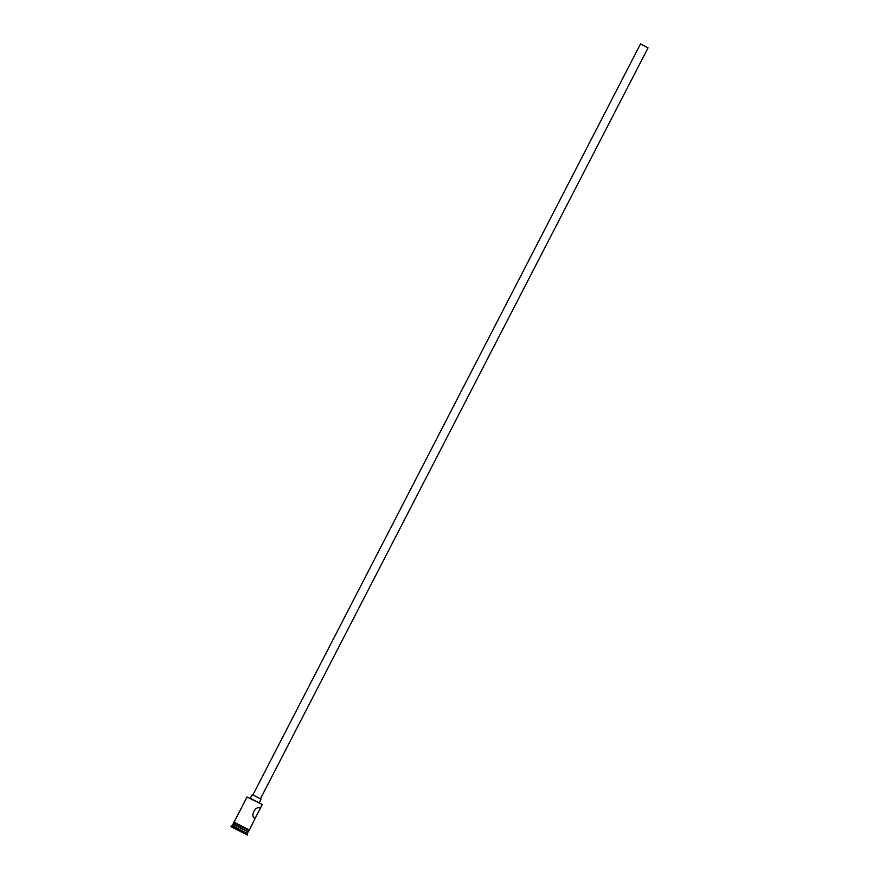 <?xml version="1.0" encoding="UTF-8"?>
<svg xmlns="http://www.w3.org/2000/svg" width="879" height="879" viewBox="0 0 879 879"><rect width="100%" height="100%" fill="white"/><g stroke="black" fill="none" stroke-linecap="round" stroke-linejoin="round"><path stroke-width="1.32" d="M250.328 798.341L259.14 802.879M262.008 804.406L247.043 797L234.056 822.151L249.153 829.941L234.056 822.151M641.362 44.389L647.416 47.521L641.362 44.389M647.757 47.708L640.494 43.95L647.757 47.708M640.494 43.95L252.888 794.924L261.063 799.143L259.118 802.912L250.317 798.363L252.262 794.594L261.063 799.143M252.899 794.902L252.262 794.594M259.755 808.043C255.58 805.527 250.065 816.195 254.558 818.096L255.58 817.492L259.865 809.185L259.755 808.043M247.801 831.655L232.891 824.414L230.957 826.612L247.307 835.05L247.636 834.424L231.287 825.985M247.977 832.204L247.329 833.468L232.232 825.678M248.823 830.578L248.175 831.831L239.165 827.227L233.078 824.041L233.726 822.788M248.46 830.369L234.232 823.03M648.043 47.851L260.437 798.813M247.329 833.468L247.636 834.424M262.14 804.79L259.865 809.185M255.58 817.492L249.043 830.644L234.935 823.436C233.144 822.228 233.012 821.887 234.55 822.392M233.44 824.238L232.891 824.414"/></g></svg>
